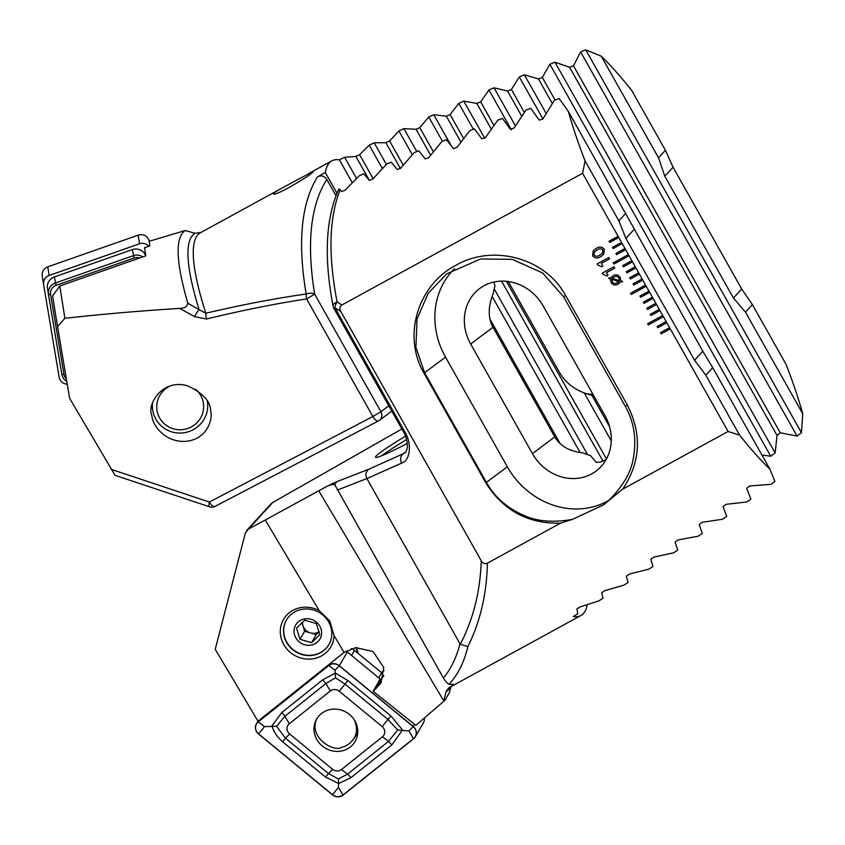 <?xml version="1.0" encoding="UTF-8"?>
<svg xmlns="http://www.w3.org/2000/svg" width="845" height="845" viewBox="0 0 845 845"><rect width="100%" height="100%" fill="white"/><g stroke="black" fill="none" stroke-linecap="round" stroke-linejoin="round"><path stroke-width="1.27" d="M296.679 180.165L313.009 171.514C314.615 173.13 274.752 197.012 273.389 193.864C273.083 193.294 276.061 191.319 282.314 187.949L296.679 180.165M282.314 187.949L200.402 232.766A252.222 48.091 61.3 0 0 205.821 313.241C241.29 304.897 274.731 298.475 306.165 294.007C297.44 242.198 301.232 203.127 317.53 176.785C321.322 175.116 324.417 175.992 326.825 179.436C310.464 205.229 306.408 243.466 314.667 294.166A7.003 3.75 170.3 0 0 306.165 294.007A7.003 2.788 -98.7 0 0 306.608 298.94C275.29 303.714 241.934 310.4 206.55 319.009A7.003 2.894 -103.7 0 1 205.821 313.241L199.093 309.608A7.003 1.363 119.5 0 0 194.646 316.653L206.55 319.009M665.427 150.283L658.53 157.825L664.804 176.214L733.449 298.042L745.48 312.132L752.377 304.591L741.699 289.022L673.053 167.204L665.427 150.283L631.669 90.362A252.222 48.091 -118.7 0 0 601.26 56.182L585.743 49.876L580.599 51.894L573.491 65.847L569.583 67.273L554.964 62.171L549.852 64.252L542.332 77.455L538.455 78.934L524.386 74.814L519.305 76.958L511.394 89.464L507.539 90.996L493.998 87.806L488.949 89.992L480.657 101.844L476.833 103.417L463.789 101.104L458.772 103.354L450.132 114.571L446.329 116.187L433.749 114.719L428.764 117.011L419.785 127.627L416.004 129.285L403.878 128.62L398.924 130.964L389.608 141.009L385.859 142.699L374.177 142.805L369.233 145.203L359.611 154.688L355.882 156.42L344.623 157.276L339.405 159.863A252.222 48.091 -118.7 0 0 331.842 160.846A252.222 48.091 -118.7 0 0 325.304 172.528L317.53 176.785M194.646 316.653L179.731 308.404C184.559 308.362 187.241 306.64 187.78 303.228L199.093 309.608A254.271 48.482 -118.7 0 1 195.237 233.262L200.994 232.47M187.78 303.228C175.876 261.823 174.978 237.603 185.108 230.569L149.195 241.279L149.903 245.916L144.516 247.68L145.815 255.813L59.794 286.001L64.875 318.29L57.555 326.466L69.596 398.227L114.931 475.154M195.237 233.262L185.108 230.569M57.555 326.466L52.57 295.982L59.794 286.001M110.991 469.271L209.359 502.036A7.003 1.891 108.4 0 0 209.634 506.831A7.003 7.003 0 0 0 215.095 506.387A7.003 3.063 62.4 0 0 215.274 506.271M179.731 308.404C142.689 310.664 104.4 313.96 64.875 318.29M187.495 385.785C162.124 378.423 146.872 404.723 151.72 415.17L152.1 417.113C152.998 425.257 164.849 442.569 185.742 441.343C206.74 439.59 213.267 419.49 210.616 410.828C210.648 401.428 202.937 393.073 187.495 385.785M601.26 56.182L658.53 157.825M325.304 172.528L336.986 193.251M336.004 195.713L326.825 179.436M391.774 411.082L379.532 420.261A7.003 7.003 0 0 1 378.581 420.863L215.095 506.387A7.003 3.063 62.4 0 1 209.359 502.036L372.856 416.511A7.003 3.063 62.4 0 0 378.581 420.863A7.003 3.063 62.4 0 0 378.761 420.747A7.003 6.285 -126.8 0 0 379.532 420.261A7.003 6.285 -126.8 0 0 380.915 411.737L388.806 405.822M339.405 159.863L352.28 182.7M752.377 304.591L786.146 364.512A252.222 48.091 -118.7 0 1 802.75 413.775L801.44 432.693L797.078 436.083L780.252 432.777L777.02 435.418L775.129 452.899L770.724 456.237L761.936 455.022M592.947 394.288A45.535 45.334 -76.9 0 1 586.705 393.823M593.602 395.449L591.764 395.143A45.535 45.334 -76.9 0 1 584.244 392.946C573.206 388.7 564.988 381.908 559.58 372.582L508.267 281.512M344.623 157.276L356.537 178.432M584.244 392.946L611.284 440.932M428.764 117.011L442.442 141.295M433.749 114.719L451.314 145.879M591.764 395.143L609.604 426.799M458.772 103.354L473.39 129.296M463.789 101.104L484.745 138.305M488.949 89.992L511.331 129.718M493.998 87.806L515.418 125.831M369.233 145.203L382.373 168.514M374.177 142.805L386.334 164.384M398.924 130.964L412.297 154.698M492.128 296.394L580.124 452.55M403.878 128.62L416.817 151.572M494.177 288.863L587.592 454.652M519.305 76.958L542.934 118.881M524.386 74.814L546.123 113.399M549.852 64.252L770.724 456.237M554.964 62.171L775.129 452.899M580.599 51.894L797.078 436.083M585.743 49.876L801.44 432.693M745.48 312.132L802.75 413.775M151.994 405.262A27.674 27.135 171.1 0 0 152.206 406.952L152.713 410.216A27.674 27.135 171.1 0 0 184.273 432.724A27.674 27.135 171.1 0 0 207.395 401.618A27.674 27.135 171.1 0 0 207.352 401.364L207.395 401.618M152.554 403.118A27.674 27.135 171.1 0 0 152.713 410.216M170.574 385.785A23.47 23.016 171.1 0 0 160.054 418.676A23.47 23.016 171.1 0 0 194.498 424.887A23.47 23.016 171.1 0 0 195.47 389.175M66.797 381.507A10.51 10.309 -8.9 0 1 61.854 374.377L48.44 294.44A10.51 10.309 -8.9 0 1 55.326 282.99L133.288 255.676A10.51 10.309 -8.9 0 1 142.752 256.88M47.489 288.377A10.51 10.309 -8.9 0 1 54.365 276.938L132.338 249.613A10.51 10.309 -8.9 0 1 145.72 255.845M139.583 257.978A8.408 8.239 171.1 0 0 134.049 258.021L56.087 285.346A8.408 8.239 171.1 0 0 50.573 294.493L63.988 374.441A8.408 8.239 171.1 0 0 66.364 378.94M42.261 275.988A8.408 8.239 -8.9 0 1 47.774 266.83L138.179 235.153A8.408 8.239 -8.9 0 1 149.206 241.269M67.241 384.169A8.408 8.239 -8.9 0 1 59.171 377.314L43.623 284.617A8.408 8.239 -8.9 0 1 43.602 284.533A8.408 8.239 -8.9 0 1 49.126 275.459L139.541 243.772A8.408 8.239 -8.9 0 1 148.815 246.275M616.607 254.641L625.659 249.687L624.973 248.462L615.92 253.415L616.607 254.641L625.649 249.676L628.405 254.556L613.322 262.806L614.009 264.031L629.092 255.771L628.405 254.556M624.973 248.462L621.54 242.378L612.488 247.331L613.174 248.546L622.226 243.592L613.174 248.546M621.54 242.378L618.107 236.283L609.055 241.237L609.741 242.452L618.793 237.498L609.741 242.452M618.107 236.283L582.596 173.278L585.089 160.962A252.222 48.091 -118.7 0 1 568.484 111.698L559.2 98.58L554.436 100.175L542.86 119.018L539.237 120.138L530.734 108.34L526.012 110.008L514.003 128.102L510.422 129.264L502.469 118.458L497.779 120.18L485.379 137.587L481.819 138.791L474.394 128.915L469.736 130.69L456.965 147.431L453.427 148.688L446.498 139.689L441.861 141.516L428.742 157.635L425.236 158.934L418.771 150.769L414.166 152.649L400.71 168.166L397.224 169.496L391.214 162.145L386.64 164.067L372.856 179.013L369.392 180.386L363.825 173.806L359.273 175.781L345.172 190.157L341.729 191.572L340.165 189.734C329.054 217.788 328.04 255.201 337.113 301.961L341.908 304.982L582.596 173.278M587.233 604.788A252.222 48.091 -118.7 0 1 580.864 615.54A252.222 48.091 -118.7 0 1 573.301 616.523L577.779 613.808L576.913 608.97L580.029 606.953L598.809 600.901L603.003 598.292L601.724 592.715L604.809 590.655L623.906 585.152L628.078 582.511L626.356 576.153L629.419 574.061L648.844 569.129L652.984 566.435L650.808 559.274L653.85 557.14L673.623 552.81L677.732 550.063L675.081 542.067L678.102 539.892L698.223 536.195L702.301 533.396L699.164 524.513L702.153 522.294L722.644 519.252L726.7 516.401L723.024 506.588L725.992 504.328L746.874 501.983L750.899 499.078L746.674 488.273L749.61 485.959L770.915 484.365L774.897 481.386L769.975 469.281A252.222 48.091 -118.7 0 1 739.565 435.112L728.094 431.478L622.702 489.149C640.531 462.416 642.126 434.457 627.486 405.283L565.706 295.644C545.11 257.313 492.181 244.047 455.909 265.319C418.391 284.543 401.893 335.56 424.01 373.173L485.79 482.822C503.24 510.517 528.146 523.963 560.531 523.161L487.396 563.182C484.724 564.228 482.675 563.414 481.238 560.753L340.757 311.425C339.215 308.816 339.595 306.672 341.908 304.982M728.094 431.478L669.589 327.649L660.536 332.603L661.223 333.828L670.275 328.874L661.223 333.828L660.547 332.603M669.589 327.649L666.156 321.565L657.104 326.519L657.79 327.733L666.842 322.779L657.79 327.733M666.156 321.565L662.723 315.47L647.64 323.719L648.326 324.945L663.409 316.685L648.326 324.945L647.65 323.719M662.723 315.47L659.29 309.376L650.238 314.329L650.925 315.555L659.977 310.601L650.925 315.555L650.259 314.329M659.29 309.376L655.857 303.292L646.805 308.235L647.492 309.46L656.544 304.506L647.492 309.46M655.857 303.292L652.424 297.197L643.372 302.151L644.059 303.366L653.111 298.412L644.059 303.366L643.394 302.14M652.424 297.197L648.992 291.103L639.95 296.056L640.637 297.271L649.678 292.328L640.637 297.271L639.961 296.046M648.992 291.103L645.559 285.018L630.476 293.268L631.162 294.482L646.245 286.233L631.162 294.482L630.486 293.257M645.559 285.018L642.126 278.924L633.085 283.878L633.771 285.092L642.813 280.139L633.771 285.092M642.126 278.924L638.693 272.829L629.652 277.783L630.338 278.998L639.38 274.044L630.338 278.998M638.693 272.829L635.271 266.735L626.219 271.689L626.905 272.914L635.958 267.96L626.905 272.914M635.271 266.735L631.838 260.651L622.786 265.605L623.473 266.819L632.525 261.865L623.473 266.819M631.838 260.651L629.092 255.771L614.009 264.031L613.333 262.806M597.151 263.872L608.759 257.524L609.551 258.929L601.355 263.408L602.844 266.069L601.608 266.745L597.753 264.918L597.151 263.872L597.753 264.918L601.608 266.745M602.348 273.083L613.956 266.735L614.748 268.14L606.541 272.629L608.041 275.28L606.805 275.956L602.939 274.139L602.348 273.083M620.811 280.878L622.501 281.29L622.448 281.987L620.557 281.649L617.991 284.142C615.128 285.663 612.805 285.071 611.009 282.357L610.396 278.861L608.78 278.544L608.96 277.783L610.65 278.121L613.248 275.702C616.089 274.181 618.403 274.762 620.188 277.445L620.811 280.878M596.179 248.462C599.316 246.37 602.041 246.655 604.344 249.328L603.679 254.408L600.763 256.584C597.626 258.676 594.901 258.401 592.588 255.76L593.285 250.606L596.179 248.462M487.396 563.182C486.731 594.046 480.224 621.846 467.876 646.583C464.169 662.131 457.937 674.637 449.181 684.123A252.222 48.091 61.3 0 0 453.205 684.376C454.589 684.26 453.131 685.39 448.832 687.767A252.222 48.091 61.3 0 0 449.424 687.471L580.864 615.54M622.702 489.139L603.552 504.866L572.53 519.337L560.531 523.161M450.554 686.848A254.271 48.482 -118.7 0 1 446.065 691.643L448.832 687.767M451.061 686.573L449.498 692.319L445.093 700.167L415.856 725.348L373.163 691.326L380.968 683.003L383.736 667.487L373.025 651.495L355.756 647.619L344.084 652.435A24.526 22.899 -149.8 0 0 343.397 652.963L258.021 721.218L215.232 649.319L245.367 532.994L248.504 529.002L265.277 520.013L319.22 610.65L329.751 620.938L334.029 635.546L344.084 652.435M446.065 691.643L443.741 701.149M335.296 485.463L334.789 484.829C333.014 483.805 329.191 484.956 323.329 488.294L265.277 520.013M334.029 635.546A27.325 25.519 30.2 0 1 302.436 658.413A27.325 25.519 30.2 0 1 281.66 623.504A27.325 25.519 30.2 0 1 319.22 610.65M383.577 676.243A21.716 20.291 30.2 0 1 382.838 676.866A24.526 22.899 -149.8 0 0 383.577 676.243M378.761 677.838L382.067 672.134L384.063 670.539M356.368 647.545L358.153 653.428M405.505 436.147A63.058 4.024 -29.4 0 0 375.518 457.229A63.058 4.024 -29.4 0 0 407.322 443.424M323.329 488.294A28.022 1.785 150.6 0 1 337.472 481.418A7.003 6.39 -111.2 0 0 334.789 484.829L443.403 678.039C450.945 668.944 456.48 657.516 459.997 643.763L460.303 644.175C473.263 619.364 480.245 591.553 481.238 560.753M340.757 311.425L335.011 307.907L404.554 431.33C412.096 443.055 410.512 460.525 401.692 463.092L366.91 478.566C365.177 474.689 365.779 471.584 368.737 469.26L404.681 453.089M337.461 490.015L366.91 478.566L459.997 643.763M443.403 678.039C446.075 682.126 447.998 684.154 449.181 684.123M467.876 646.583L460.303 644.175M739.565 435.112L705.807 375.191L712.705 367.649L702.808 351.235L568.484 111.698M769.975 469.281L712.705 367.649M333.067 306.175L333.067 306.175A7.003 7.003 0 0 0 333.849 308.277L335.011 307.907A7.003 3.95 -59.2 0 1 337.113 301.961A7.003 3.549 169 0 0 333.067 306.175C323.751 257.144 325.684 218.063 338.877 188.953L340.165 189.734M607.83 501.381C623.092 486.466 631.68 471.489 633.602 456.458C636.56 438.006 633.771 421.254 625.237 406.202L563.457 296.553L542.627 272.998L512.313 259.352L480.594 258.971L446.688 273.864L428.183 293.331L417.039 318.892L415.898 347.379L424.655 372.793L486.435 482.432C494.483 496.797 506.651 507.655 522.918 514.985C536.353 521.418 552.894 522.865 572.53 519.337M454.504 268.678A77.064 69.121 -126.8 0 0 445.537 357.139L507.327 466.778A77.064 69.121 -126.8 0 0 609.234 500.134M532.445 453.638A45.535 40.845 -126.8 0 0 596.031 471.098A45.535 40.845 -126.8 0 0 604.999 415.677L543.219 306.038A45.535 40.845 -126.8 0 0 479.633 288.567A45.535 40.845 -126.8 0 0 470.654 343.999L532.445 453.638L554.774 436.897C560.224 446.181 569.762 451.526 583.377 452.952A45.535 40.845 -126.8 0 0 590.518 455.571L596.243 462.437L600.288 462.067L606.045 459.701M493.839 282.061L494.969 286.001A45.535 40.845 -126.8 0 0 493.364 293.194C487.998 306.418 487.871 317.773 492.994 327.258L554.774 436.897M401.692 463.092A7.003 5.799 -114 0 1 403.192 453.923L405.706 452.043M625.754 213.331L618.857 220.872L585.089 160.962M618.857 220.872L625.913 238.417L694.558 360.245L705.807 375.191M381.834 455.677A63.058 4.024 150.6 0 1 406.614 439.558M445.093 700.167L415.856 725.348M380.166 679L373.163 691.326M328.219 621.265A24.526 22.899 -149.8 0 0 286.466 619.966A24.526 22.899 -149.8 0 0 296.162 652.087A24.526 22.899 -149.8 0 0 328.863 644.598A24.526 22.899 -149.8 0 0 328.219 621.265M622.448 281.976L620.557 281.649M619.786 282.8L617.991 284.142C615.139 285.652 612.805 285.061 611.019 282.346L611.009 282.357M611.019 282.346L610.407 278.85L608.78 278.544L608.96 277.783M610.66 278.111L611.379 277.086M618.667 281.67L611.949 279.23L612.287 281.734C613.576 283.603 615.213 283.931 617.199 282.737L618.962 281.29L611.938 279.241M614.135 277.044L612.276 278.523L619.322 280.593L618.952 278.1C617.706 276.273 616.1 275.924 614.135 277.044L612.498 278.258M619.332 280.582L618.941 278.111C617.695 276.283 616.089 275.924 614.125 277.054M614.737 268.14L606.541 272.629M608.041 275.28L606.805 275.956L602.939 274.139L602.358 273.083M609.551 258.919L601.355 263.408M602.844 266.059L601.619 266.735M603.689 254.408L600.763 256.584C597.637 258.665 594.912 258.39 592.598 255.75L593.285 250.606M602.517 253.109L602.939 250.078C601.186 248.419 599.232 248.398 597.066 250.025L594.405 251.937L593.972 254.989C595.736 256.637 597.711 256.648 599.876 255.021L602.527 253.109L602.95 250.067C601.196 248.409 599.242 248.388 597.066 250.014L594.405 251.947M622.797 265.594L623.483 266.809M626.229 271.689L626.916 272.903M629.662 277.773L630.349 278.987M633.095 283.867L633.782 285.082M646.826 308.235L647.502 309.45M657.114 326.508L657.801 327.723M609.065 241.226L609.752 242.441M612.498 247.321L613.185 248.536M615.931 253.415L616.618 254.63M296.553 628.088L299.964 639.327L311.573 642.665L319.78 634.764L316.368 623.525L304.76 620.188L296.553 628.088M298.359 641.123A14.016 13.087 30.2 0 1 300.609 620.262A14.016 13.087 30.2 0 1 321.037 628.955A14.016 13.087 30.2 0 1 315.048 643.753A14.016 13.087 30.2 0 1 298.359 641.123M328.948 644.46A24.526 22.899 30.2 0 1 296.32 651.812A24.526 22.899 30.2 0 1 286.55 619.829M302.035 622.607L304.654 631.247L310.464 632.916A10.51 9.813 30.2 0 1 302.954 625.627A10.51 9.813 30.2 0 1 302.542 622.142M319.156 631.627A10.51 9.813 30.2 0 1 310.464 632.916L316.262 634.584L319.188 631.775M316.262 634.584L311.573 642.665M304.654 631.247L299.964 639.327M357.53 652.91L355.977 647.587M316.907 718.672C307.664 736.998 334.24 753.053 341.834 747.16C345.732 746.621 349.566 744.044 353.347 739.438C357.171 733.967 357.509 727.492 354.393 720.035M381.697 672.789L354.488 650.407A10.51 9.813 -149.8 0 0 351.404 648.611M350.421 746.885A22.245 20.776 -149.8 0 0 355.122 741.435A22.245 20.776 -149.8 0 0 346.334 712.293A22.245 20.776 -149.8 0 0 316.653 719.084A22.245 20.776 -149.8 0 0 322.283 746.029A22.245 20.776 -149.8 0 0 350.421 746.885M332.592 769.288A7.003 6.549 -149.8 0 0 341.443 769.563L382.458 736.777A7.003 6.549 -149.8 0 0 382.162 726.573L339.194 691.231A7.003 6.549 -149.8 0 0 330.332 690.967L289.328 723.753A7.003 6.549 -149.8 0 0 289.624 733.956L332.592 769.288L328.504 773.566L338.422 778.995L347.538 774.147L341.443 769.563M332.434 794.807A8.408 7.848 -149.8 0 0 343.07 795.124L413.596 738.741A8.408 7.848 -149.8 0 0 415.381 736.682A8.408 7.848 -149.8 0 0 413.247 726.499L339.341 665.723A8.408 7.848 -149.8 0 0 328.716 665.395L258.179 721.788A8.408 7.848 -149.8 0 0 256.405 723.848A8.408 7.848 -149.8 0 0 258.538 734.03L332.434 794.807M380.282 679.084L347.327 651.981A8.408 7.848 -149.8 0 0 346.027 651.094M415.381 736.682L423.356 722.94A8.408 7.848 -149.8 0 0 424.296 718.187M356.928 734.231A22.245 20.776 -149.8 0 0 357.657 733.724M413.163 726.594L339.257 665.818A8.27 7.721 -149.8 0 0 328.811 665.501L258.274 721.894A8.27 7.721 -149.8 0 0 258.623 733.935L332.529 794.701A8.27 7.721 -149.8 0 0 342.975 795.018L413.501 738.636A8.27 7.721 -149.8 0 0 413.163 726.594L408.959 730.988L413.501 738.636M338.422 778.995L338.613 783.526L325.505 777.041L282.536 741.709C277.593 737.463 274.044 732.224 271.889 726.003L281.691 712.631L322.705 679.845L335.444 673.085L347.95 680.605L390.918 715.947L402.537 729.974L391.753 745.026L350.749 777.812L338.613 783.526L338.433 787.371L342.975 795.018M350.749 777.812A4.901 1.648 -128.6 0 0 347.538 774.147L388.552 741.361L397.668 729.985L408.959 730.988M397.668 729.985L387.918 719.422L344.95 684.08L335.507 677.827L325.906 683.51L284.902 716.296L276.568 726.309L264.527 726.594L258.623 733.935M335.507 677.827L335.064 670.212L328.811 665.501M276.568 726.309L285.525 738.234L289.624 733.956M372.856 416.511L306.608 298.94L314.667 294.166L380.915 411.737L372.856 416.511M419.785 127.627L433.358 151.73M506.356 281.29L606.467 458.941M446.329 116.187L460.895 142.044M450.132 114.571L463.588 138.474M476.833 103.417L491.262 129.031M480.657 101.844L493.913 125.356M507.539 90.996L521.724 116.166M355.882 156.42L369.381 180.376M359.611 154.688L373.141 178.686M385.859 142.699L400.393 168.504M389.608 141.009L403.213 165.134M489.931 319.051L560.15 443.667M416.004 129.285L430.612 155.216M501.55 281.121L602.929 461.021M511.394 89.464L524.312 112.406M538.455 78.934L552.281 103.481M542.332 77.455L555.017 99.985M569.583 67.273L777.02 435.418M573.491 65.847L780.252 432.777M664.804 176.214L673.053 167.204M733.449 298.042L741.699 289.022M54.365 276.938L56.087 285.346M134.049 258.021L132.338 249.613M61.854 374.377L63.988 374.441M50.573 294.493L48.44 294.44M49.126 275.459L47.774 266.83M139.541 243.772L138.179 235.153M318.734 490.755L443.794 700.917M337.472 481.418L368.737 469.26M272.724 502.511A7.003 7.003 0 0 0 271.013 503.863A7.003 6.866 42.5 0 1 272.755 502.5L401.861 428.985L272.755 502.5L248.504 529.002M485.79 482.822L507.327 466.778M424.01 373.173L445.537 357.139M565.706 295.644L563.457 296.553M627.486 405.283L625.237 406.202M492.994 327.258L470.654 343.999M404.554 431.33L403.392 431.7L333.849 308.277M702.808 351.235L694.558 360.245M634.162 229.407L625.913 238.417M383.767 675.271L375.603 689.309M354.488 650.407L351.552 655.466M258.94 720.489L258.179 721.788M329.465 664.096L328.716 665.395M347.327 651.981L339.341 665.723M414.525 724.281L413.247 726.499M338.433 787.371L332.529 794.701M264.527 726.594L258.274 721.894M335.064 670.212L339.257 665.818M282.536 741.709L285.525 738.234L328.504 773.566L325.505 777.041M281.691 712.631A4.901 1.648 -128.6 0 1 284.902 716.296L289.328 723.753M322.705 679.845L325.906 683.51L330.332 690.967M347.95 680.605L339.194 691.231M390.918 715.947L382.162 726.573M391.753 745.026L388.552 741.361L382.458 736.777M331.842 160.846L308.974 173.352M114.878 475.27L209.634 506.831M48.419 294.335L47.468 288.272M43.602 284.533L42.25 275.903M271.013 503.863L246.814 530.322M403.392 431.7C405.896 435.545 407.227 440.604 407.374 446.899C406.762 450.596 405.864 452.656 404.67 453.089M353.347 739.438L357.71 733.069M257.978 721.134L256.405 723.848"/></g></svg>
